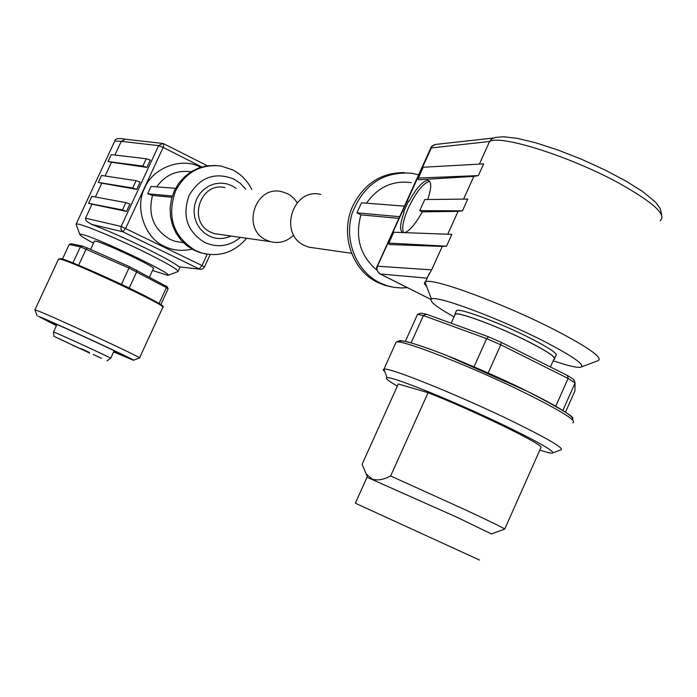 <?xml version="1.0" encoding="UTF-8"?>
<svg xmlns="http://www.w3.org/2000/svg" width="697" height="697" viewBox="0 0 697 697"><rect width="100%" height="100%" fill="white"/><g stroke="black" fill="none" stroke-linecap="round" stroke-linejoin="round"><path stroke-width="1.05" d="M320.759 194.437C292.862 187.249 278.042 233.87 304.545 245.527L308.754 247.156L315.044 248.062M392.123 287.025L384.544 285.221L377.547 282.363C351.576 270.148 339.657 233.329 353.013 205.502C364.374 183.372 381.607 172.412 404.696 172.621M407.397 287.652L401.402 287.974L393.927 287.347L386.626 285.587L379.612 282.721C356.315 271.238 343.917 240.465 352.063 213.596C363.398 184.452 383.446 171.026 412.197 173.318L418.609 174.869M366.465 203.193C377.948 187.005 392.89 180.166 411.3 182.666M426.843 286.972L424.412 283.592L424.569 282.477L425.475 281.832C431.852 277.232 503.33 303.448 554.568 329.786C589.043 347.716 603.524 358.058 598 360.819M402.596 232.563C399.512 230.332 400.034 223.519 404.155 212.115L403.659 211.871L408.555 201.076L409.052 201.328C416.614 187.693 422.974 180.697 428.132 180.34C431.713 181.638 431.582 188.024 427.714 199.508M447.727 234.244L458.06 211.357L462.459 210.851L467.765 199.089L424.778 199.534L419.751 210.625L422.234 211.862C415.691 223.754 409.862 230.681 404.757 232.641M429.718 181.342C423.323 182.989 416.24 191.788 408.459 207.75C403.171 219.921 401.542 228.207 403.563 232.598M454.035 316.891C436.653 307.15 429.125 301.226 431.452 299.126C435.303 294.639 497.902 317.762 543.007 340.789C573.753 356.672 586.212 365.516 580.383 367.31C576.21 367.702 567.14 365.533 553.165 360.802M454.662 315.488L454.993 313.972C458.931 311.742 499.549 326.971 528.683 341.791C548.556 351.994 557.051 357.857 554.159 359.373L553.766 359.434M456.038 311.655L456.57 310.453C460.543 308.161 501.178 323.347 530.295 338.184C550.16 348.404 558.637 354.294 555.727 355.845L554.751 358.04M454.758 315.271L455.289 314.103C459.21 311.89 499.575 327.032 528.535 341.765C548.295 351.907 556.737 357.727 553.862 359.234L550.421 366.962M417.529 314.364L421.023 313.11L426.294 314.181L423.401 315.567L417.529 314.364L405.366 341.33M384.91 371.858L383.15 369.941L383.951 369.122C389.231 367.101 461.397 396.288 514.369 422.243C550.011 439.833 565.415 449.077 560.588 449.992M397.334 386.121C388.203 380.858 384.788 378.062 387.105 377.722C391.932 375.988 459.218 403.38 508.662 427.514C542.022 443.919 556.459 452.484 551.972 453.207C550.029 453.163 545.978 452.118 539.835 450.07M428.063 392.699L390.634 475.973C383.446 479.797 377.251 480.817 372.059 479.039L366.178 473.89L362.083 464.341L398.301 383.986L428.063 392.699C472.453 410.01 544.209 444.869 541.011 447.413L504.724 529.084L491.585 533.85M367.023 477.245L457.014 517.287L491.385 533.928M390.634 475.973L465.3 509.812C490.252 521.469 503.4 527.89 504.724 529.084M367.11 477.062L355.339 503.19L479.484 560.031M376.938 270.192C360.175 255.877 354.825 237.433 360.889 214.85L356.925 212.82L361.482 202.801L404.426 206.146M398.876 218.388L360.889 214.85M399.634 216.706L356.925 212.82M427.139 278.138L380.187 273.965C377.225 272.118 376.328 269.478 377.495 266.054L432.157 146.204L435.738 144.418L493.572 138.015M377.199 266.184L431.643 269.87L442.229 246.433L389.274 244.534L388.29 243.166L388.856 243.096L393.779 232.24L393.091 232.589M458.06 211.357L422.234 211.862M404.155 212.115L403.659 211.871M463.575 199.133L473.847 176.376L418.627 179.782L417.747 178.197L418.348 178.057L423.253 167.245L422.487 167.75M479.379 164.117L489.599 141.482L491.585 139.017L493.197 138.163M418.348 178.057L478.36 175.609L473.847 176.376M388.856 243.096L446.516 246.189L442.229 246.433M431.643 269.87L427.043 277.842M478.36 175.609L483.648 163.882L423.253 167.245M462.459 210.851L419.751 210.625M446.516 246.189L451.83 234.392L393.779 232.24M426.294 314.181L488.614 336.851L501.221 342.323L567.463 375.491L573.718 379.456L575.112 382.871L574.877 391.061L565.502 412.171M567.463 375.491L568.107 378.454L555.753 406.246M562.854 410.472L575.112 382.871L568.107 378.454L500.794 344.78L486.654 338.646L474.047 366.779M501.221 342.323L500.794 344.78L488.179 372.965M488.614 336.851L486.654 338.646L423.401 315.567L411.117 342.819M236.266 188.443L232.092 185.811L226.76 183.825L220.993 183.093L214.876 183.773L209.022 185.933L203.829 189.436L199.717 193.836L196.693 198.933L194.759 204.578L194.027 210.668L194.655 217.089L196.693 223.206L200.013 228.599L204.186 232.833L209.022 235.926C215.904 239.35 223.301 239.385 231.204 236.039M175.618 188.329L151.075 186.413L147.668 193.766L152.495 195.439C147.712 214.824 153.567 229.461 170.068 239.35L174.973 241.284L183.468 242.687M192.041 249.151C181.839 251.382 172.638 250.441 164.431 246.311C144.959 238.365 134.338 207.34 144.688 188.042C152.652 167.62 182.501 156.668 200.701 167.297M224.939 187.641C200.205 181.342 187.223 221.986 210.729 232.206L214.467 233.634L220.034 234.436M293.725 235.046C286.99 241.598 279.192 243.802 270.331 241.65L266.324 240.099C241.023 229.025 255.093 184.844 281.719 191.666L287.573 193.714L290.78 195.683L294.326 198.845L297.21 202.679M251.826 189.549C247.496 180.828 241.118 174.276 232.693 169.885L220.914 166.008C200.719 163.9 185.602 172.203 175.566 190.926C166.583 216.758 173.239 236.64 195.535 250.554L201.137 252.811C219.067 257.507 234.227 252.654 246.633 238.252M215.138 165.468L206.809 165.877L198.697 167.986L191.109 171.715L184.348 176.933L178.667 183.424L174.302 190.952L171.427 199.22L170.138 207.906L170.504 216.671L172.499 225.166L176.045 233.068L181.002 240.064L187.162 245.902L194.297 250.345L199.891 252.584L205.746 253.978M76.356 224.931L76.139 224.051L77.75 224.033C84.198 224.861 115.327 237.782 142.075 250.807C166.6 262.874 178.58 269.8 178.023 271.603L167.925 275.306M201.825 166.966L163.159 147.424L163.804 143.765L162.906 143.451L158.628 145.647L121.165 226.429L120.964 229.54L122.899 231.822L91.568 224.373C106.301 229.975 123.683 237.599 143.721 247.261C163.15 256.775 174.921 263.3 179.051 266.838L200.71 269.312M91.568 224.373L87.09 221.559L85.626 219.66L85.496 218.187L121.165 226.429L201.999 265.531L207.201 254.239M92.013 204.186L88.571 203.315L91.821 196.345L125.878 202.627L129.921 204.055L126.514 211.4L92.013 204.186L85.496 218.187M101.779 183.198L98.303 182.414L101.544 175.452L136.072 180.68L140.123 182.056L136.725 189.384L101.779 183.198L95.358 196.998M111.529 162.244L108.018 161.547L111.25 154.595L146.239 158.759L150.317 160.092L146.919 167.411L111.529 162.244L105.125 175.993M162.044 143.355L125.286 139.226L121.261 141.325L114.883 155.03M93.485 243.183C84.023 238.121 79.458 235.159 79.806 234.297L81.279 234.279C92.596 235.612 176.08 275.28 167.82 275.341L152.495 270.48M94.383 241.258L95.463 241.118C103.165 242.12 157.897 268.084 153.384 268.563L149.489 276.988M35.042 310.069L36.357 310.278C48.023 314.19 146.065 359.574 139.505 357.997L133.467 360.227M56.431 325.682L38.509 316.394C49.287 320.176 139.208 361.743 133.415 360.253L113.611 351.933M56.492 325.56L43.981 318.938C53.843 322.423 134.207 359.6 127.778 357.683L113.663 351.811M53.53 332.033L54.357 332.269C61.057 334.804 114.003 359.225 110.701 358.258L107.111 360.802M89.591 353.039L54.697 336.677L88.85 352.717M93.293 354.529L101.492 358.31L93.293 354.529M81.026 348.596L89.329 352.421L81.026 348.596M59.533 338.916L67.809 342.732L59.533 338.916M71.991 344.928L80.155 348.692L71.991 344.928M171.959 197.251L152.495 195.439M172.333 196.014L147.668 193.766M114.543 141.561L114.761 141.082L121.261 141.325L158.628 145.647L163.159 147.424L125.66 228.302L122.899 231.822L199.15 268.937L201.999 265.531L204.456 266.986L203.036 268.641L201.119 269.303L179.051 266.838M126.514 211.4L122.48 209.954L88.571 203.315M136.725 189.384L132.674 187.99L98.303 182.414M146.919 167.411L142.85 166.06L108.018 161.547M62.416 259.11L69.212 244.49L71.277 243.776L82.359 246.041L87.474 248.045L129.633 266.733L167.306 286.876L168.09 288.933L166.409 287.626L159.09 303.509M165.799 285.709L166.409 287.626L128.962 268.049L121.417 284.35M136.56 270.07L136.725 271.786L129.198 288.061M129.633 266.733L128.962 268.049L80.416 246.808L72.915 262.935M87.474 248.045L86.14 249.064L78.622 265.252M82.359 246.041L80.416 246.808L69.212 244.49M160.85 304.633L168.09 288.933M89.53 353.109L88.824 352.769M395.487 343.56L396.175 342.044C401.829 339.195 474.239 367.633 527.01 393.875C562.505 411.683 577.717 421.337 572.638 422.826M526.906 391.095C509.472 382.261 484.493 371.092 451.961 357.57C416.998 343.708 399.276 338.55 398.78 342.079M660.181 220.635C666.977 214.955 653.498 202.609 619.738 183.59C571.148 156.747 500.664 134.416 489.599 141.482L430.79 148.025M431.025 299.492L379.699 273.694M571.854 419.289C577.055 417.198 547.38 401.123 527.106 391.2M245.684 189.114L240.334 183.346L233.852 179.033C214.754 171.706 199.804 177.23 189.009 195.613C181.952 215.887 187.171 231.5 204.648 242.46C217.525 248.062 229.487 246.363 240.535 237.372M190.804 171.776C176.716 169.911 165.337 174.938 156.686 186.848M58.504 259.188L60.16 259.145C72.662 261.462 170.861 307.63 162.802 307.351L139.522 357.883M162.227 306.366C166.557 306.898 151.388 298.821 116.721 282.146C82.333 266.568 63.819 258.779 61.162 258.77M125.878 202.627L122.48 209.954M136.072 180.68L132.674 187.99M146.239 158.759L142.85 166.06M383.951 369.122L396.175 342.044L400.017 340.502L407.972 341.957C417.486 344.675 430.267 349.127 446.307 355.313L526.923 391.104C559.203 407.78 574.485 416.937 572.768 418.575L572.699 420.073M351.567 253.299L308.754 247.156M386.626 285.587L384.544 285.221M429.396 180.976L428.132 180.34M581.821 366.77L597.303 360.959M553.087 452.789L560.519 449.992M431.016 299.518L380.1 273.947C376.668 270.845 375.718 268.223 377.251 266.071L430.868 147.842C430.851 146.692 432.332 145.568 435.329 144.471M429.422 273.085L425.475 281.832M661.688 215.077L660.381 208.83L655.546 202.113L642.695 191.57L625.784 180.976L604.839 169.902L581.568 159.282L557.948 150.012L535.976 142.868L517.34 138.363L503.556 136.743L495.201 137.483L491.585 139.017M422.643 167.402L417.747 178.197M393.213 232.31L388.29 243.166M431.452 299.126L424.987 282.067M454.993 313.972L456.57 310.453M455.289 314.103L451.177 323.234M387.105 377.722L383.89 369.131M367.389 477.157L366.178 473.89M162.898 307.028C159.648 304.998 172.142 310.731 146.945 296.87C120.215 283.017 69.622 260.565 61.127 258.753M124.902 139.156C118.455 137.919 115.075 138.555 114.761 141.082L76.139 224.051M79.806 234.297L76.06 224.12M94.461 241.092L90.584 249.43M60.9 258.7L58.6 258.979L34.92 309.851L37.211 315.976M56.997 324.462L53.512 331.972M53.922 336.39L53.521 331.972M214.467 233.634L270.331 241.65M199.891 252.584L201.137 252.811M207.349 165.799L163.908 143.817M204.474 266.96L210.163 254.588M163.804 143.765L162.906 143.451M180.087 267.117L178.188 271.246M114.169 350.713L110.71 358.214"/></g></svg>
